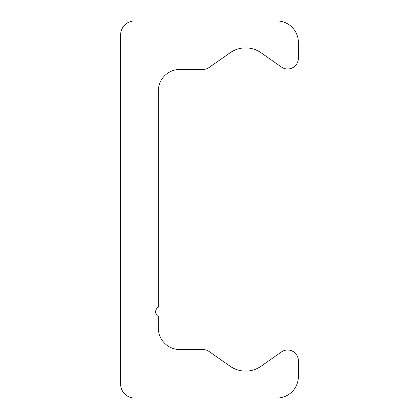 <?xml version="1.0" encoding="UTF-8"?>
<svg xmlns="http://www.w3.org/2000/svg" width="419" height="419" viewBox="0 0 419 419"><rect width="100%" height="100%" fill="white"/><g stroke="black" fill="none" stroke-linecap="round" stroke-linejoin="round"><path stroke-width="0.63" d="M134.619 20.95L276.839 20.95A21.547 21.547 0 0 1 298.386 42.497L298.386 58.21A10.774 10.774 0 0 1 281.432 67.035L261.042 52.757A26.936 26.936 0 0 0 230.146 52.757L209.107 67.485A10.774 10.774 0 0 1 202.927 69.434L179.871 69.434A21.547 21.547 0 0 0 158.324 90.981L158.324 307.19A5.389 5.389 0 0 0 158.324 316.523L158.324 328.019A21.547 21.547 0 0 0 179.871 349.566L202.927 349.566A10.774 10.774 0 0 1 209.107 351.515L230.146 366.243A26.936 26.936 0 0 0 261.042 366.243L281.432 351.965A10.774 10.774 0 0 1 298.386 360.79L298.386 376.503A21.547 21.547 0 0 1 276.839 398.05L134.619 398.05A14.005 14.005 0 0 1 120.614 384.045L120.614 34.955A14.005 14.005 0 0 1 134.619 20.95"/></g></svg>
